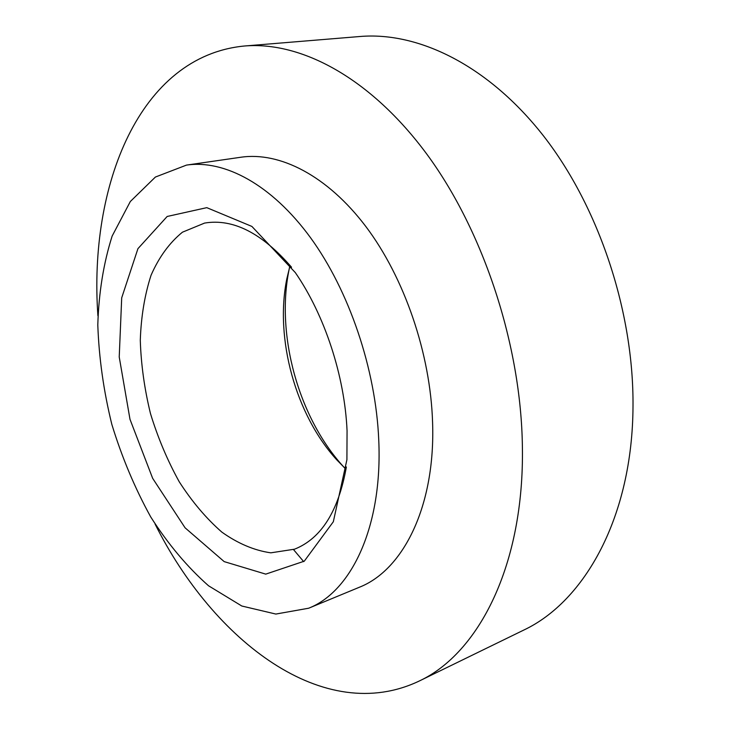 <?xml version="1.0" encoding="UTF-8"?>
<svg xmlns="http://www.w3.org/2000/svg" width="730" height="730" viewBox="0 0 730 730"><rect width="100%" height="100%" fill="white"/><g stroke="black" fill="none" stroke-linecap="round" stroke-linejoin="round"><path stroke-width="1.09" d="M346.367 466.954C338.483 511.183 321.2 538.603 294.509 549.197L270.821 552.829C254.286 550.457 237.971 543.558 221.874 532.133C206.289 518.501 192.09 501.738 179.279 481.846C167.526 460.63 157.936 437.9 150.499 413.664C144.467 389.035 141.063 364.589 140.288 340.326C141.091 316.656 144.677 294.947 151.064 275.219C159.012 257.106 169.469 242.771 182.436 232.195L204.601 223.07C233.062 218.343 262.043 233.08 291.562 267.262M347.06 430.7C344.651 375.85 324.64 315.059 295.303 272.582L251.896 226.437L206.791 207.658L167.161 216.472L137.933 248.665L121.7 297.84L119.227 356.997L129.995 419.321L152.661 478.342L185.082 527.808L224.183 561.616L265.747 574.127L304.264 561.188L333.327 521.749L346.914 459.708L347.06 430.7M290.065 265.455L286.817 278.869C274.672 338.656 295.65 414.749 336.712 459.791L345.993 469.262M378.751 440.08C382.702 526.312 351.577 591.409 308.653 608.227L275.858 614.058L241.812 606.019L208.543 585.779C187.3 567.009 168.019 544.051 150.699 516.904C134.822 488.051 121.864 457.199 111.827 424.376C103.633 391.034 98.961 357.892 97.802 324.95C98.769 292.739 103.55 263.101 112.155 236.046L130.323 201.517L155.399 177.043L186.488 165.099C224.402 159.505 271.56 184.462 310.387 237.505C349.086 290.586 375.813 369.152 378.751 440.08M344.697 468.03L343.219 466.415C298.479 417.286 275.812 335.079 289.016 269.89L289.582 267.18M97.911 315.743C88.585 185.648 139.466 56.064 244.422 46.008L359.999 36.5C418.244 31.563 488.178 65.189 543.64 136.081C598.874 206.992 633.859 311.81 633.001 406.382C632.508 516.694 584.839 601.283 523.793 630.063L419.522 680.889C324.02 726.669 213.616 641.059 155.098 524.104M303.68 561.625L293.506 549.571M244.422 46.008C300.915 41.181 370.539 77.69 427.232 154.696C483.716 231.675 521.129 345.409 522.388 446.724C524.377 564.983 478.77 653.122 419.522 680.889M186.488 165.099L240.863 157.242C279.608 151.53 327.204 175.456 365.876 226.555C404.411 277.701 430.463 353.539 432.58 422.378C435.545 506.045 403.288 569.975 359.434 587.221L308.653 608.227M336.712 459.791L343.219 466.415M286.817 278.869L289.016 269.89"/></g></svg>

